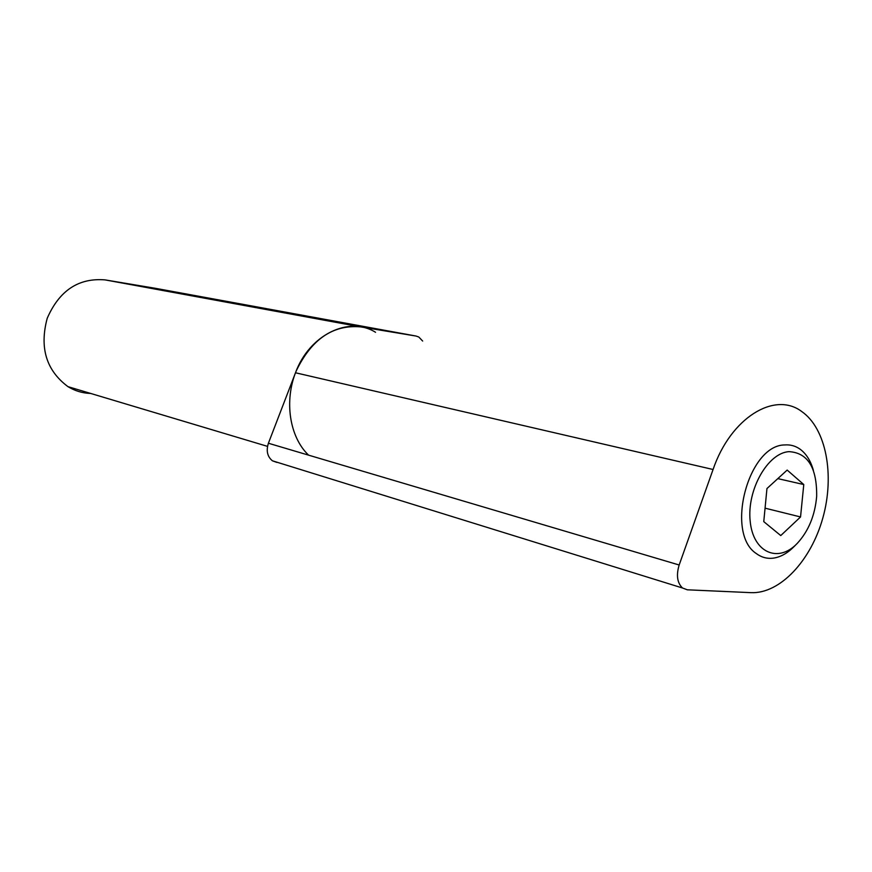 <?xml version="1.0" encoding="UTF-8"?>
<svg xmlns="http://www.w3.org/2000/svg" width="872" height="872" viewBox="0 0 872 872"><rect width="100%" height="100%" fill="white"/><g stroke="black" fill="none" stroke-linecap="round" stroke-linejoin="round"><path stroke-width="1.31" d="M687.321 589.81L682.504 588.001C677.217 582.899 676.105 575.237 679.168 565.002L713.067 469.496C730.627 417.841 774.641 390.896 801.771 411.551C826.198 428.512 834.875 475.142 822.874 517.837C811.058 560.598 780.004 593.93 751.043 592.655L687.321 589.81M276.915 462.422L272.413 460.798C267.355 456.656 266.025 450.802 268.402 443.238L295.488 372.769C309.397 334.63 348.964 315.675 375.549 332.287M155.608 288.349L105.076 279.89C78.611 277.732 59.329 290.529 47.219 318.28C39.338 347.699 46.26 370.491 67.983 386.656C75.014 390.95 82.589 393.218 90.699 393.446M422.658 341.05L418.811 337.028L416.053 336.047L360.441 326.858C332.853 324.569 311.424 339.317 296.153 371.08C283.923 400.869 289.504 437.014 308.579 455.151M788.986 451.642C767.752 452.895 746.759 489.977 750.171 521.129C753.027 552.543 778.118 563.519 797.172 543.474C808.508 531.19 815.004 515.461 816.672 496.288C816.999 467.643 807.766 452.764 788.986 451.642M763.763 521.63L780.756 535.572L800.54 516.954L803.777 484.549L787.176 470.073L766.957 488.538L763.763 521.63M796.627 544.008L793.978 546.668C787.569 553.142 780.832 556.946 773.78 558.08C767.447 558.985 761.659 557.502 756.438 553.633C724.904 533.62 748.143 444.862 784.833 444.938C790.392 444.513 795.449 445.919 800.027 449.145C806.24 453.702 810.698 460.798 813.402 470.422M777.813 478.619L803.777 484.549M765.071 508.169L800.54 516.954M268.402 443.238L679.168 565.002M295.488 372.769L713.067 469.496M416.053 336.047L155.358 288.305M360.441 326.858L105.076 279.89M272.413 460.798L682.504 588.001M267.508 446.366L67.983 386.656"/></g></svg>
